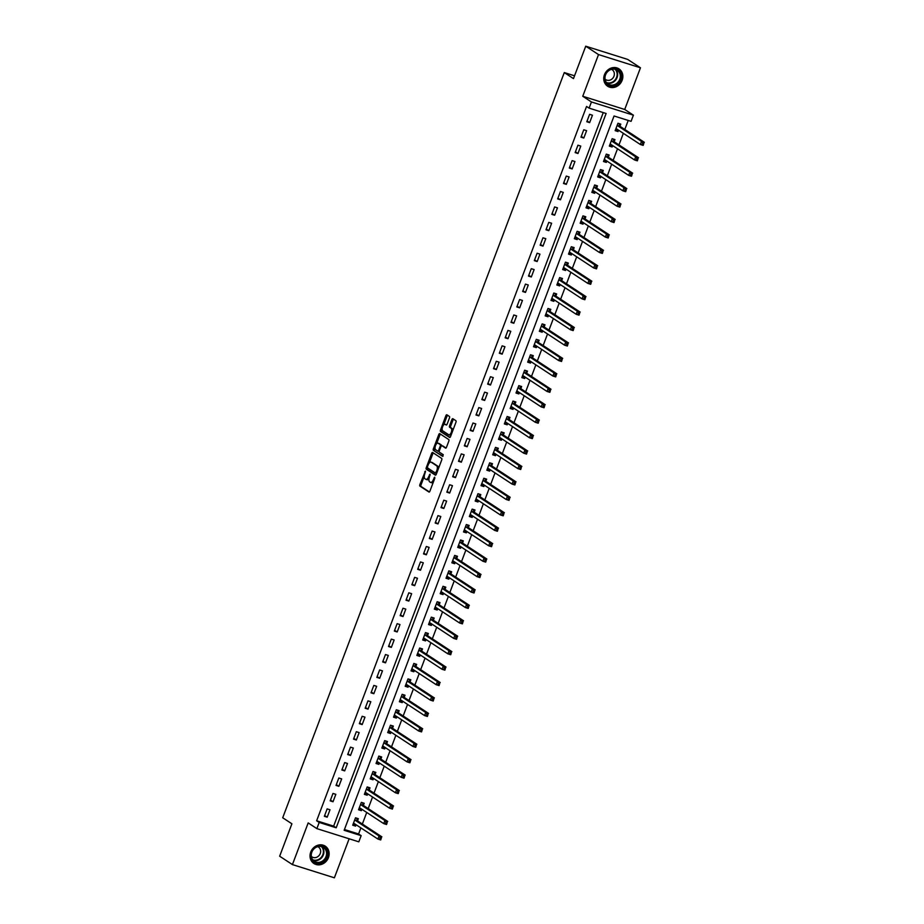 <?xml version="1.0" encoding="UTF-8"?>
<svg xmlns="http://www.w3.org/2000/svg" width="924" height="924" viewBox="0 0 924 924"><rect width="100%" height="100%" fill="white"/><g stroke="black" fill="none" stroke-linecap="round" stroke-linejoin="round"><path stroke-width="1.39" d="M425.421 471.09L419.877 484.58A1.305 0.578 -72.5 0 0 419.923 486.116L428.955 492.042A1.305 0.578 -72.5 0 0 429.013 492.076A1.305 0.578 -72.5 0 0 429.914 491.164L434.777 478.286L434.696 477.188L433.448 479.487A4.17 1.86 -72.5 0 1 430.584 482.42A4.17 1.86 -72.5 0 1 430.376 482.316L429.625 481.82A4.17 1.86 -72.5 0 1 429.487 476.888L430.076 474.151L428.782 476.426A4.17 1.86 -72.5 0 1 425.918 479.36A4.17 1.86 -72.5 0 1 425.71 479.256L424.959 478.759A4.17 1.86 -72.5 0 1 424.821 473.827L425.421 471.09M604.458 74.763A10.36 9.194 123.3 0 0 607.611 86.209A10.36 9.194 123.3 0 0 622.141 80.33A10.36 9.194 123.3 0 0 618.988 68.884A10.36 9.194 123.3 0 0 604.458 74.763M310.741 852.055A10.36 9.194 123.3 0 0 313.906 863.501A10.36 9.194 123.3 0 0 328.436 857.622A10.36 9.194 123.3 0 0 325.271 846.176A10.36 9.194 123.3 0 0 310.741 852.055M449.457 417.994A1.305 0.578 -72.5 0 0 449.411 416.458L446.881 414.795A1.305 0.578 -72.5 0 0 446.812 414.761A1.305 0.578 -72.5 0 0 445.911 415.673L440.517 429.983A1.305 0.578 -72.5 0 0 440.552 431.52L449.584 437.445A1.305 0.578 -72.5 0 0 449.653 437.479A1.305 0.578 -72.5 0 0 450.542 436.567L455.948 422.256A1.305 0.578 -72.5 0 0 455.902 420.72L452.841 418.711A1.305 0.578 -72.5 0 0 452.772 418.676A1.305 0.578 -72.5 0 0 451.882 419.6L449.572 425.71A1.305 0.578 -72.5 0 0 449.618 427.258L451.131 428.251A3.488 1.559 -72.5 0 1 451.328 432.166A3.488 1.559 -72.5 0 1 448.856 434.823A3.488 1.559 -72.5 0 1 448.683 434.742L442.735 430.838A3.488 1.559 -72.5 0 1 442.55 426.923A3.488 1.559 -72.5 0 1 445.01 424.266A3.488 1.559 -72.5 0 1 445.183 424.347L446.177 425.005A1.305 0.578 -72.5 0 0 446.246 425.028A1.305 0.578 -72.5 0 0 447.135 424.116L449.457 417.994M589.108 108.131L591.441 101.963L633.402 115.165L631.069 121.344L614.056 115.985L344.144 830.295L361.145 835.654L358.812 841.833L316.863 828.62L319.196 822.441L336.197 827.8L606.121 113.49L589.108 108.131L586.555 106.456L316.643 820.766L319.196 822.441M316.863 828.62L308.177 822.914L292.423 864.587L279.66 856.213L291.903 823.792L282.709 817.763L564.287 72.58L573.481 78.609L585.735 46.2L598.509 54.585L582.755 96.258L591.441 101.963M432.628 452.483A1.305 0.578 -72.5 0 0 432.571 452.46A1.305 0.578 -72.5 0 0 431.67 453.372L426.264 467.671A1.305 0.578 -72.5 0 0 426.311 469.219L435.343 475.144A1.305 0.578 -72.5 0 0 435.4 475.167A1.305 0.578 -72.5 0 0 436.301 474.255L441.707 459.956A1.305 0.578 -72.5 0 0 441.66 458.408L432.628 452.483M433.391 448.821L438.796 434.523A1.305 0.578 -72.5 0 1 439.685 433.61A1.305 0.578 -72.5 0 1 439.755 433.645L448.775 439.57A1.305 0.578 -72.5 0 1 448.821 441.106L446.511 447.228A1.305 0.578 -72.5 0 1 445.622 448.14A1.305 0.578 -72.5 0 1 445.553 448.117L441.891 445.703A1.305 0.578 -72.5 0 0 441.822 445.68A1.305 0.578 -72.5 0 0 440.933 446.592L439.397 450.646A1.305 0.578 -72.5 0 0 439.443 452.194L443.254 454.689L442.654 456.41L433.437 450.369A1.305 0.578 -72.5 0 1 433.391 448.821L434.523 449.179L435.054 447.782M585.735 46.2L627.685 59.413L640.459 67.787L598.509 54.585M292.423 864.587L334.384 877.8L349.133 838.784M316.643 820.766L333.645 826.125L603.268 112.589M327.188 817.186L329.995 809.771L327.154 808.881L324.359 816.296L327.188 817.186L324.647 815.511M333.021 801.755L335.828 794.34L332.987 793.45L330.191 800.854L333.021 801.755L330.48 800.08M338.854 786.312L341.661 778.909L338.819 778.008L336.024 785.423L338.854 786.312L336.313 784.649M344.687 770.882L347.493 763.467L344.652 762.577L341.857 769.992L344.687 770.882L342.146 769.207M350.519 755.451L353.326 748.036L350.485 747.146L347.69 754.55L350.519 755.451L347.978 753.776M356.352 740.009L359.147 732.605L356.317 731.704L353.522 739.119L356.352 740.009L353.811 738.345M362.185 724.578L364.98 717.163L362.15 716.273L359.355 723.688L362.185 724.578L359.644 722.903M368.018 709.147L370.813 701.732L367.983 700.842L365.188 708.246L368.018 709.147L365.477 707.472M373.85 693.705L376.646 686.301L373.816 685.412L371.021 692.815L373.85 693.705L371.309 692.041M379.683 678.274L382.478 670.859L379.649 669.969L376.842 677.384L379.683 678.274L377.142 676.599M385.516 662.843L388.311 655.428L385.481 654.539L382.675 661.942L385.516 662.843L382.975 661.168M391.349 647.401L394.144 639.997L391.314 639.108L388.507 646.511L391.349 647.401L388.808 645.737M397.181 631.97L399.977 624.555L397.147 623.665L394.34 631.08L397.181 631.97L394.64 630.295M403.014 616.539L405.809 609.124L402.979 608.235L400.173 615.638L403.014 616.539L400.473 614.864M408.847 601.097L411.642 593.693L408.812 592.804L406.006 600.207L408.847 601.097L406.306 599.433M414.68 585.666L417.475 578.251L414.645 577.361L411.838 584.777L414.68 585.666L412.139 583.991M420.512 570.235L423.308 562.82L420.478 561.931L417.671 569.334L420.512 570.235L417.971 568.56M426.345 554.793L429.14 547.389L426.311 546.5L423.504 553.903L426.345 554.793L423.804 553.13M432.178 539.362L434.973 531.947L432.132 531.057L429.337 538.473L432.178 539.362L429.625 537.687M438.011 523.931L440.806 516.516L437.964 515.627L435.169 523.03L438.011 523.931L435.458 522.256M443.832 508.489L446.639 501.085L443.797 500.196L441.002 507.599L443.832 508.489L441.291 506.826M449.665 493.058L452.471 485.643L449.63 484.753L446.835 492.169L449.665 493.058L447.124 491.383M455.497 477.627L458.304 470.212L455.463 469.323L452.668 476.726L455.497 477.627L452.956 475.952M461.33 462.185L464.137 454.781L461.295 453.892L458.5 461.295L461.33 462.185L458.789 460.522M467.163 446.754L469.969 439.35L467.128 438.45L464.333 445.865L467.163 446.754L464.622 445.079M472.996 431.323L475.802 423.908L472.961 423.019L470.166 430.422L472.996 431.323L470.455 429.648M478.828 415.881L481.635 408.477L478.794 407.588L475.999 414.992L478.828 415.881L476.287 414.218M484.661 400.45L487.468 393.047L484.626 392.146L481.831 399.561L484.661 400.45L482.12 398.787M490.494 385.019L493.289 377.604L490.459 376.715L487.664 384.118L490.494 385.019L487.953 383.344M496.327 369.577L499.122 362.173L496.292 361.284L493.497 368.688L496.327 369.577L493.786 367.914M502.159 354.146L504.954 346.743L502.125 345.842L499.33 353.257L502.159 354.146L499.618 352.483M507.992 338.715L510.787 331.3L507.957 330.411L505.162 337.814L507.992 338.715L505.451 337.041M513.825 323.273L516.62 315.869L513.79 314.98L510.995 322.384L513.825 323.273L511.284 321.61M519.658 307.842L522.453 300.439L519.623 299.538L516.816 306.953L519.658 307.842L517.117 306.179M525.49 292.411L528.285 284.996L525.456 284.107L522.649 291.51L525.49 292.411L522.949 290.737M531.323 276.969L534.118 269.565L531.288 268.676L528.482 276.08L531.323 276.969L528.782 275.306M537.156 261.538L539.951 254.135L537.121 253.234L534.315 260.649L537.156 261.538L534.615 259.875M542.989 246.107L545.784 238.692L542.954 237.803L540.147 245.207L542.989 246.107L540.448 244.433M548.821 230.665L551.616 223.262L548.787 222.372L545.98 229.776L548.821 230.665L546.28 229.002M554.654 215.234L557.449 207.831L554.619 206.93L551.813 214.345L554.654 215.234L552.113 213.571M560.487 199.803L563.282 192.388L560.452 191.499L557.646 198.903L560.487 199.803L557.946 198.129M566.32 184.361L569.115 176.958L566.273 176.068L563.478 183.472L566.32 184.361L563.779 182.698M572.152 168.93L574.947 161.527L572.106 160.626L569.311 168.041L572.152 168.93L569.6 167.267M577.974 153.5L580.78 146.084L577.939 145.195L575.144 152.599L577.974 153.5L575.433 151.825M583.806 138.057L586.613 130.654L583.772 129.764L580.977 137.168L583.806 138.057L581.265 136.394M589.639 122.626L592.446 115.223L589.604 114.322L586.809 121.737L589.639 122.626L587.098 120.963M344.433 829.521L358.593 833.979L360.891 827.892M362.358 824.035L366.724 812.462M368.179 808.592L372.557 797.019M374.012 793.162L378.39 781.589M379.845 777.731L384.222 766.158M385.678 762.288L390.055 750.715M391.51 746.858L395.888 735.285M397.343 731.427L401.721 719.854M403.176 715.985L407.553 704.411M409.009 700.554L413.386 688.981M414.841 685.123L419.219 673.55M420.674 669.681L425.052 658.107M426.507 654.25L430.884 642.677M432.34 638.819L436.717 627.246M438.172 623.377L442.55 611.804M444.005 607.946L448.383 596.373M449.838 592.515L454.204 580.942M455.671 577.073L460.037 565.5M461.503 561.642L465.869 550.069M467.336 546.211L471.702 534.638M473.169 530.769L477.535 519.196M479.002 515.338L483.368 503.765M484.834 499.907L489.2 488.334M490.667 484.465L495.033 472.892M496.5 469.034L500.866 457.461M502.321 453.603L506.699 442.03M508.154 438.161L512.531 426.588M513.987 422.73L518.364 411.157M519.819 407.299L524.197 395.726M525.652 391.857L530.029 380.284M531.485 376.426L535.862 364.853M537.318 360.995L541.695 349.422M543.15 345.553L547.528 333.98M548.983 330.122L553.361 318.549M554.816 314.691L559.193 303.118M560.649 299.249L565.026 287.687M566.481 283.818L570.859 272.245M572.314 268.387L576.692 256.814M578.147 252.945L582.524 241.383M583.98 237.514L588.345 225.941M589.812 222.083L594.178 210.51M595.645 206.641L600.011 195.08M601.478 191.21L605.844 179.637M607.311 175.779L611.676 164.206M613.143 160.337L617.509 148.776M618.976 144.906L623.342 133.333M624.809 129.475L628.216 120.443M357.576 820.708L358.339 818.699L355.509 817.809L352.702 825.213L355.544 826.102L356.063 824.728M363.409 805.278L364.172 803.268L361.342 802.367L358.535 809.782L361.376 810.671L361.896 809.285M369.242 789.835L370.004 787.826L367.174 786.936L364.368 794.351L367.209 795.241L367.729 793.855M375.075 774.404L375.837 772.395L373.007 771.505L370.201 778.909L373.042 779.798L373.562 778.424M380.907 758.974L381.67 756.964L378.84 756.063L376.033 763.478L378.875 764.367L379.394 762.981M386.74 743.531L387.502 741.522L384.661 740.632L381.866 748.047L384.707 748.937L385.227 747.551M392.573 728.1L393.335 726.091L390.494 725.201L387.699 732.605L390.529 733.506L391.06 732.12M398.406 712.67L399.168 710.66L396.327 709.759L393.532 717.174L396.361 718.064L396.893 716.678M404.238 697.227L405.001 695.218L402.159 694.328L399.364 701.743L402.194 702.633L402.725 701.247M410.071 681.796L410.834 679.787L407.992 678.897L405.197 686.301L408.027 687.202L408.558 685.816M415.904 666.366L416.666 664.356L413.825 663.455L411.03 670.87L413.86 671.76L414.391 670.374M421.737 650.923L422.499 648.914L419.658 648.024L416.863 655.439L419.692 656.329L420.224 654.943M427.569 635.493L428.332 633.483L425.49 632.594L422.695 639.997L425.525 640.898L426.056 639.512M433.402 620.062L434.164 618.052L431.323 617.163L428.528 624.566L431.358 625.456L431.878 624.07M439.235 604.619L439.997 602.61L437.156 601.72L434.361 609.135L437.191 610.025L437.71 608.639M445.068 589.189L445.818 587.179L442.989 586.29L440.194 593.693L443.023 594.594L443.543 593.208M450.9 573.758L451.651 571.748L448.821 570.859L446.026 578.262L448.856 579.152L449.376 577.766M456.733 558.315L457.484 556.306L454.654 555.416L451.859 562.832L454.689 563.721L455.209 562.335M462.566 542.885L463.317 540.875L460.487 539.986L457.692 547.389L460.522 548.29L461.041 546.904M468.399 527.454L469.149 525.444L466.32 524.555L463.513 531.958L466.354 532.848L466.874 531.462M474.231 512.012L474.982 510.002L472.152 509.112L469.346 516.528L472.187 517.417L472.707 516.031M480.064 496.581L480.815 494.571L477.985 493.682L475.179 501.085L478.02 501.986L478.54 500.6M485.885 481.15L486.648 479.14L483.818 478.251L481.011 485.654L483.853 486.544L484.372 485.158M491.718 465.708L492.48 463.698L489.651 462.808L486.844 470.224L489.685 471.113L490.205 469.727M497.551 450.277L498.313 448.267L495.483 447.378L492.677 454.781L495.518 455.682L496.038 454.296M503.384 434.846L504.146 432.836L501.316 431.947L498.51 439.35L501.351 440.24L501.871 438.854M509.216 419.404L509.979 417.394L507.149 416.505L504.342 423.92L507.184 424.809L507.703 423.423M515.049 403.973L515.811 401.963L512.982 401.074L510.175 408.477L513.016 409.378L513.536 407.992M520.882 388.542L521.644 386.532L518.803 385.643L516.008 393.047L518.849 393.936L519.369 392.55M526.715 373.1L527.477 371.09L524.636 370.201L521.841 377.616L524.67 378.505L525.202 377.119M532.547 357.669L533.31 355.659L530.468 354.77L527.673 362.173L530.503 363.074L531.034 361.688M538.38 342.238L539.142 340.228L536.301 339.339L533.506 346.743L536.336 347.632L536.867 346.246M544.213 326.796L544.975 324.798L542.134 323.897L539.339 331.312L542.169 332.201L542.7 330.815M550.046 311.365L550.808 309.355L547.967 308.466L545.172 315.869L548.001 316.77L548.533 315.384M555.878 295.934L556.641 293.924L553.799 293.035L551.004 300.439L553.834 301.328L554.365 299.942M561.711 280.492L562.473 278.494L559.632 277.593L556.837 285.008L559.667 285.897L560.198 284.511M567.544 265.061L568.306 263.051L565.465 262.162L562.67 269.565L565.5 270.466L566.019 269.08M573.377 249.63L574.139 247.62L571.298 246.731L568.503 254.135L571.332 255.024L571.852 253.638M579.209 234.188L579.96 232.19L577.13 231.289L574.335 238.704L577.165 239.593L577.685 238.207M585.042 218.757L585.793 216.747L582.963 215.858L580.168 223.262L582.998 224.162L583.518 222.776M590.875 203.326L591.626 201.317L588.796 200.427L586.001 207.831L588.831 208.72L589.35 207.334M596.708 187.884L597.458 185.886L594.629 184.985L591.834 192.4L594.663 193.289L595.183 191.903M602.54 172.453L603.291 170.443L600.461 169.554L597.655 176.958L600.496 177.858L601.016 176.472M608.373 157.022L609.124 155.013L606.294 154.123L603.488 161.527L606.329 162.416L606.849 161.03M614.206 141.58L614.957 139.582L612.127 138.681L609.32 146.096L612.162 146.985L612.681 145.599M620.027 126.149L620.789 124.139L617.96 123.25L615.153 130.654L617.994 131.555L618.514 130.168M574.543 75.803L564.287 72.58M582.755 96.258L624.716 109.471L640.459 67.787M624.716 109.471L633.402 115.165M358.593 833.979L361.145 835.654M333.645 826.125L336.197 827.8M355.544 826.102L353.003 824.439M361.376 810.671L358.835 809.008M367.209 795.241L364.668 793.566M373.042 779.798L370.501 778.135M378.875 764.367L376.334 762.704M384.707 748.937L382.155 747.262M390.529 733.506L387.988 731.831M396.361 718.064L393.82 716.4M402.194 702.633L399.653 700.958M408.027 687.202L405.486 685.527M413.86 671.76L411.319 670.096M419.692 656.329L417.151 654.654M425.525 640.898L422.984 639.223M431.358 625.456L428.817 623.792M437.191 610.025L434.65 608.35M443.023 594.594L440.482 592.919M448.856 579.152L446.315 577.488M454.689 563.721L452.148 562.046M460.522 548.29L457.981 546.615M466.354 532.848L463.813 531.184M472.187 517.417L469.646 515.742M478.02 501.986L475.479 500.311M483.853 486.544L481.312 484.881M489.685 471.113L487.144 469.438M495.518 455.682L492.977 454.007M501.351 440.24L498.81 438.577M507.184 424.809L504.643 423.134M513.016 409.378L510.475 407.703M518.849 393.936L516.297 392.273M524.67 378.505L522.129 376.83M530.503 363.074L527.962 361.399M536.336 347.632L533.795 345.969M542.169 332.201L539.628 330.526M548.001 316.77L545.46 315.096M553.834 301.328L551.293 299.665M559.667 285.897L557.126 284.234M565.5 270.466L562.959 268.792M571.332 255.024L568.791 253.361M577.165 239.593L574.624 237.93M582.998 224.162L580.457 222.488M588.831 208.72L586.29 207.057M594.663 193.289L592.122 191.626M600.496 177.858L597.955 176.184M606.329 162.416L603.788 160.753M612.162 146.985L609.621 145.322M617.994 131.555L615.453 129.88M426.842 479.614A4.17 1.86 -72.5 0 0 427.061 479.718A4.17 1.86 -72.5 0 0 429.036 478.482M431.508 482.674A4.17 1.86 -72.5 0 0 431.716 482.778A4.17 1.86 -72.5 0 0 433.391 481.947M424.266 476.345L421.009 484.938A1.305 0.578 -72.5 0 0 421.055 486.474L429.406 491.961M427.466 467.856L427.408 468.029A1.305 0.578 -72.5 0 0 427.442 469.565L435.793 475.052M433.31 452.933A1.305 0.578 -72.5 0 0 432.802 453.73L429.325 462.947M427.477 466.805L427.5 467.879L435.47 473.1L436.763 470.709A4.17 1.86 -72.5 0 0 436.625 465.777L431.208 462.219A4.17 1.86 -72.5 0 0 431 462.116A4.17 1.86 -72.5 0 0 428.135 465.038L427.477 466.805M438.45 468.549A4.17 1.86 -72.5 0 0 437.757 466.135L436.625 465.777M431.901 462.439A4.17 1.86 -72.5 0 1 432.132 462.474A4.17 1.86 -72.5 0 1 432.34 462.577L437.757 466.135M436.578 443.751L439.928 434.881L438.796 434.523M440.436 434.084A1.305 0.578 -72.5 0 0 439.928 434.881M446.003 448.024L443.023 446.061A1.305 0.578 -72.5 0 0 442.954 446.038A1.305 0.578 -72.5 0 0 442.885 446.026M443 456.26L433.437 450.369M438.091 443.22A3.488 1.559 -72.5 0 0 437.918 443.127A3.488 1.559 -72.5 0 0 435.447 445.784A3.488 1.559 -72.5 0 0 435.643 449.699L437.733 451.074A1.305 0.578 -72.5 0 0 437.803 451.108A1.305 0.578 -72.5 0 0 438.692 450.196L440.228 446.13A1.305 0.578 -72.5 0 0 440.182 444.594L438.091 443.22L439.223 443.566A3.488 1.559 -72.5 0 0 439.05 443.485A3.488 1.559 -72.5 0 0 438.854 443.451M437.872 451.12L438.865 451.432A1.305 0.578 -72.5 0 0 438.935 451.466A1.305 0.578 -72.5 0 0 439.223 451.409M441.533 445.726A1.305 0.578 -72.5 0 0 441.326 444.941L440.182 444.594M439.223 443.566L441.326 444.941M434.523 449.179A1.305 0.578 -72.5 0 0 434.569 450.727M445.946 424.59A3.488 1.559 -72.5 0 1 446.142 424.624A3.488 1.559 -72.5 0 1 446.327 424.705L446.627 424.913M449.815 435.089A3.488 1.559 -72.5 0 0 449.988 435.181A3.488 1.559 -72.5 0 0 451.282 434.615M452.852 430.434A3.488 1.559 -72.5 0 0 452.263 428.609L451.131 428.251M453.522 419.161A1.305 0.578 -72.5 0 0 453.014 419.946L450.704 426.068A1.305 0.578 -72.5 0 0 450.75 427.616L452.263 428.609M442.146 429.002L441.649 430.341A1.305 0.578 -72.5 0 0 441.684 431.878L450.034 437.352M447.562 415.246A1.305 0.578 -72.5 0 0 447.054 416.031L443.728 424.832M353.107 824.162L355.428 824.3M355.44 817.983L356.087 817.994M353.465 823.203L353.557 823.192A1.328 0.589 107.5 0 1 353.707 823.192A1.328 0.589 107.5 0 1 353.776 823.226L377.893 839.05L379.059 835.966L381.889 836.855L357.784 821.032A1.328 0.589 107.5 0 1 357.623 820.812L356.676 818.375M381.358 837.952L380.723 839.939L377.893 839.05L380.896 839.188L381.358 837.952L380.226 837.594L379.752 838.83M380.226 837.594L379.059 835.966L354.943 820.131A1.328 0.589 107.5 0 1 354.793 819.923L354.747 819.819M380.896 839.188L380.723 839.939M358.939 808.731L361.249 808.87M361.272 802.552L361.919 802.552M359.297 807.772L359.39 807.749A1.328 0.589 107.5 0 1 359.54 807.761A1.328 0.589 107.5 0 1 359.609 807.784L383.726 823.619L384.892 820.535L387.722 821.424L363.617 805.589A1.328 0.589 107.5 0 1 363.455 805.381L362.508 802.944M387.191 822.522L386.555 824.508L383.726 823.619L386.729 823.758L387.191 822.522L386.059 822.164L385.585 823.399M386.059 822.164L384.892 820.535L360.776 804.7A1.328 0.589 107.5 0 1 360.614 804.481L360.579 804.377M386.729 823.758L386.555 824.508M364.772 793.289L367.082 793.427M367.105 787.121L367.752 787.121M365.13 792.342L365.223 792.318A1.328 0.589 107.5 0 1 365.373 792.318A1.328 0.589 107.5 0 1 365.442 792.353L389.558 808.188L390.725 805.093L393.555 805.994L369.438 790.159A1.328 0.589 107.5 0 1 369.288 789.939L368.341 787.514M393.023 807.079L392.388 809.077L389.558 808.188L392.561 808.315L393.023 807.079L391.892 806.721L391.418 807.957M391.892 806.721L390.725 805.093L366.609 789.269A1.328 0.589 107.5 0 1 366.447 789.05L366.412 788.946M392.561 808.315L392.388 809.077M370.605 777.858L372.915 777.996M372.938 771.679L373.585 771.69M370.963 776.899L371.055 776.888A1.328 0.589 107.5 0 1 371.205 776.888A1.328 0.589 107.5 0 1 371.275 776.922L395.391 792.746L396.558 789.662L399.387 790.551L375.271 774.728A1.328 0.589 107.5 0 1 375.121 774.508L374.174 772.071M398.856 791.649L398.221 793.635L395.391 792.746L398.383 792.884L398.856 791.649L397.724 791.291L397.251 792.526M397.724 791.291L396.558 789.662L372.441 773.827A1.328 0.589 107.5 0 1 372.28 773.619L372.245 773.515M398.383 792.884L398.221 793.635M376.438 762.427L378.748 762.566M378.771 756.248L379.418 756.248M376.796 761.468L376.888 761.445A1.328 0.589 107.5 0 1 377.038 761.457A1.328 0.589 107.5 0 1 377.108 761.48L401.224 777.315L402.39 774.231L405.22 775.12L381.104 759.285A1.328 0.589 107.5 0 1 380.954 759.078L380.007 756.641M404.689 776.218L404.054 778.204L401.224 777.315L404.215 777.454L404.689 776.218L403.557 775.86L403.083 777.096M403.557 775.86L402.39 774.231L378.274 758.396A1.328 0.589 107.5 0 1 378.112 758.188L378.078 758.073M404.215 777.454L404.054 778.204M325.733 848.555A8.963 7.958 -56.7 0 1 324.232 860.822A8.963 7.958 -56.7 0 1 312.624 860.579A8.963 7.958 -56.7 0 1 314.125 848.313A8.963 7.958 -56.7 0 1 325.733 848.555M312.855 859.967A8.304 7.369 123.3 0 0 314.368 861.341A8.304 7.369 123.3 0 0 324.393 859.366A8.304 7.369 123.3 0 0 324.994 848.833A8.304 7.369 123.3 0 0 323.481 847.458A8.304 7.369 123.3 0 0 313.455 849.433A8.304 7.369 123.3 0 0 312.855 859.967M317.752 846.638A5.914 5.244 -56.7 0 1 318.433 847.008A5.914 5.244 -56.7 0 1 319.519 847.989A5.914 5.244 -56.7 0 1 319.092 855.485A5.914 5.244 -56.7 0 1 311.954 856.894A5.914 5.244 -56.7 0 1 311.342 856.421M312.832 862.658A10.291 9.136 123.3 0 0 313.525 863.178A10.291 9.136 123.3 0 0 325.964 860.729A10.291 9.136 123.3 0 0 326.703 847.666A10.291 9.136 123.3 0 0 324.832 845.957A10.291 9.136 123.3 0 0 324.081 845.529M605.232 74.867A8.963 7.958 -56.7 0 1 616.042 68.942A8.963 7.958 -56.7 0 1 620.547 79.695A8.963 7.958 -56.7 0 1 609.736 85.62A8.963 7.958 -56.7 0 1 605.232 74.867M619.727 79.349A8.304 7.369 123.3 0 0 617.186 70.178A8.304 7.369 123.3 0 0 605.543 74.879A8.304 7.369 123.3 0 0 608.084 84.049A8.304 7.369 123.3 0 0 619.727 79.349M611.469 69.358A5.914 5.244 -56.7 0 1 612.15 69.727A5.914 5.244 -56.7 0 1 613.952 76.253A5.914 5.244 -56.7 0 1 605.659 79.603A5.914 5.244 -56.7 0 1 605.047 79.129M606.548 85.378A10.291 9.136 123.3 0 0 607.241 85.886A10.291 9.136 123.3 0 0 621.679 80.041A10.291 9.136 123.3 0 0 618.537 68.676A10.291 9.136 123.3 0 0 617.798 68.237M382.27 746.985L384.58 747.123M384.603 740.817L385.25 740.817M382.628 746.038L382.709 746.014A1.328 0.589 107.5 0 1 382.871 746.014A1.328 0.589 107.5 0 1 382.94 746.049L407.057 761.884L408.223 758.789L411.053 759.69L386.937 743.855A1.328 0.589 107.5 0 1 386.786 743.635L385.839 741.21M410.522 760.775L409.886 762.774L407.057 761.884L410.048 762.011L410.522 760.775L409.39 760.417L408.916 761.653M409.39 760.417L408.223 758.789L384.107 742.965A1.328 0.589 107.5 0 1 383.945 742.746L383.91 742.642M410.048 762.011L409.886 762.774M388.103 731.554L390.413 731.692M390.436 725.375L391.083 725.386M388.461 730.595L388.542 730.584A1.328 0.589 107.5 0 1 388.704 730.584A1.328 0.589 107.5 0 1 388.773 730.618L412.889 746.442L414.056 743.358L416.886 744.247L392.769 728.424A1.328 0.589 107.5 0 1 392.619 728.204L391.672 725.767M416.354 745.345L415.719 747.331L412.889 746.442L415.881 746.58L416.354 745.345L415.223 744.987L414.749 746.222M415.223 744.987L414.056 743.358L389.94 727.523A1.328 0.589 107.5 0 1 389.778 727.315L389.743 727.211M415.881 746.58L415.719 747.331M393.924 716.123L396.246 716.262M396.257 709.944L396.916 709.944M394.294 715.164L394.375 715.141A1.328 0.589 107.5 0 1 394.536 715.153A1.328 0.589 107.5 0 1 394.606 715.176L418.722 731.011L419.889 727.927L422.718 728.817L398.602 712.981A1.328 0.589 107.5 0 1 398.452 712.774L397.505 710.337M422.187 729.914L421.552 731.9L418.722 731.011L421.714 731.15L422.187 729.914L421.055 729.556L420.582 730.792M421.055 729.556L419.889 727.927L395.772 712.092A1.328 0.589 107.5 0 1 395.611 711.884L395.576 711.769M421.714 731.15L421.552 731.9M399.757 700.681L402.079 700.819M402.09 694.513L402.748 694.513M400.127 699.734L400.207 699.711A1.328 0.589 107.5 0 1 400.369 699.711A1.328 0.589 107.5 0 1 400.438 699.745L424.555 715.58L425.721 712.485L428.551 713.386L404.435 697.551A1.328 0.589 107.5 0 1 404.285 697.331L403.338 694.906M428.02 714.471L427.385 716.47L424.555 715.58L427.546 715.707L428.02 714.471L426.876 714.113L426.414 715.349M426.876 714.113L425.721 712.485L401.605 696.661A1.328 0.589 107.5 0 1 401.443 696.442L401.409 696.338M427.546 715.707L427.385 716.47M405.59 685.25L407.911 685.389M407.923 679.071L408.57 679.082M405.959 684.291L406.04 684.28A1.328 0.589 107.5 0 1 406.202 684.28A1.328 0.589 107.5 0 1 406.271 684.314L430.388 700.138L431.554 697.054L434.384 697.943L410.268 682.12A1.328 0.589 107.5 0 1 410.117 681.9L409.17 679.463M433.853 699.041L433.217 701.027L430.388 700.138L433.379 700.276L433.853 699.041L432.709 698.683L432.247 699.918M432.709 698.683L431.554 697.054L407.438 681.219A1.328 0.589 107.5 0 1 407.276 681.011L407.241 680.907M433.379 700.276L433.217 701.027M411.423 669.819L413.744 669.958M413.756 663.64L414.402 663.64M411.792 668.861L411.873 668.837A1.328 0.589 107.5 0 1 412.035 668.849A1.328 0.589 107.5 0 1 412.104 668.872L436.22 684.707L437.387 681.623L440.217 682.513L416.1 666.678A1.328 0.589 107.5 0 1 415.95 666.47L415.003 664.033M439.685 683.61L439.05 685.596L436.22 684.707L439.212 684.846L439.685 683.61L438.542 683.252L438.08 684.488M438.542 683.252L437.387 681.623L413.271 665.788A1.328 0.589 107.5 0 1 413.109 665.58L413.074 665.465M439.212 684.846L439.05 685.596M417.255 654.377L419.577 654.527M419.588 648.209L420.235 648.209M417.625 653.43L417.706 653.407A1.328 0.589 107.5 0 1 417.867 653.407A1.328 0.589 107.5 0 1 417.937 653.441L442.053 669.276L443.22 666.181L446.049 667.082L421.933 651.247A1.328 0.589 107.5 0 1 421.771 651.027L420.836 648.602M445.518 668.168L444.883 670.166L442.053 669.276L445.045 669.403L445.518 668.168L444.375 667.809L443.913 669.045M444.375 667.809L443.22 666.181L419.103 650.357A1.328 0.589 107.5 0 1 418.942 650.138L418.895 650.034M445.045 669.403L444.883 670.166M423.088 638.946L425.41 639.085M425.421 632.767L426.068 632.778M423.446 637.987L423.538 637.976A1.328 0.589 107.5 0 1 423.7 637.976A1.328 0.589 107.5 0 1 423.769 638.01L447.874 653.834L449.041 650.75L451.882 651.639L427.766 635.816A1.328 0.589 107.5 0 1 427.604 635.596L426.669 633.159M451.339 652.737L450.716 654.735L447.874 653.834L450.877 653.973L451.339 652.737L450.207 652.379L449.745 653.615M450.207 652.379L449.041 650.75L424.936 634.915A1.328 0.589 107.5 0 1 424.774 634.707L424.728 634.603M450.877 653.973L450.716 654.735M428.921 623.515L431.242 623.654M431.254 617.336L431.901 617.336M429.279 622.557L429.371 622.533A1.328 0.589 107.5 0 1 429.533 622.545A1.328 0.589 107.5 0 1 429.602 622.568L453.707 638.403L454.874 635.319L457.715 636.209L433.599 620.374A1.328 0.589 107.5 0 1 433.437 620.166L432.501 617.729M457.172 637.306L456.548 639.293L453.707 638.403L456.71 638.542L457.172 637.306L456.04 636.948L455.578 638.184M456.04 636.948L454.874 635.319L430.769 619.484A1.328 0.589 107.5 0 1 430.607 619.276L430.561 619.161M456.71 638.542L456.548 639.293M434.754 608.073L437.075 608.223M437.087 601.905L437.733 601.905M435.112 607.126L435.204 607.103A1.328 0.589 107.5 0 1 435.366 607.103A1.328 0.589 107.5 0 1 435.435 607.137L459.54 622.972L460.706 619.877L463.548 620.778L439.431 604.943A1.328 0.589 107.5 0 1 439.27 604.723L438.322 602.298M463.005 621.864L462.381 623.862L459.54 622.972L462.543 623.099L463.005 621.864L461.873 621.506L461.411 622.741M461.873 621.506L460.706 619.877L436.602 604.053A1.328 0.589 107.5 0 1 436.44 603.834L436.394 603.73M462.543 623.099L462.381 623.862M440.586 592.642L442.908 592.781M442.919 586.463L443.566 586.474M440.944 591.683L441.037 591.672A1.328 0.589 107.5 0 1 441.198 591.672A1.328 0.589 107.5 0 1 441.256 591.707L465.373 607.53L466.539 604.446L469.38 605.336L445.264 589.512A1.328 0.589 107.5 0 1 445.102 589.293L444.155 586.856M468.838 606.433L468.214 608.431L465.373 607.53L468.376 607.669L468.838 606.433L467.706 606.075L467.244 607.311M467.706 606.075L466.539 604.446L442.423 588.611A1.328 0.589 107.5 0 1 442.273 588.403L442.226 588.299M468.376 607.669L468.214 608.431M446.419 577.211L448.741 577.35M448.752 571.032L449.399 571.032M446.777 576.253L446.869 576.23A1.328 0.589 107.5 0 1 447.031 576.241A1.328 0.589 107.5 0 1 447.089 576.264L471.205 592.099L472.372 589.015L475.213 589.905L451.097 574.07A1.328 0.589 107.5 0 1 450.935 573.862L449.988 571.425M474.67 591.002L474.047 592.989L471.205 592.099L474.208 592.238L474.67 591.002L473.538 590.644L473.076 591.88M473.538 590.644L472.372 589.015L448.256 573.18A1.328 0.589 107.5 0 1 448.105 572.972L448.059 572.857M474.208 592.238L474.047 592.989M452.252 561.769L454.573 561.919M454.585 555.601L455.232 555.601M452.61 560.822L452.702 560.799A1.328 0.589 107.5 0 1 452.864 560.799A1.328 0.589 107.5 0 1 452.922 560.833L477.038 576.668L478.205 573.573L481.046 574.474L456.93 558.639A1.328 0.589 107.5 0 1 456.768 558.419L455.821 555.994M480.503 575.56L479.879 577.558L477.038 576.668L480.041 576.795L480.503 575.56L479.371 575.202L478.909 576.437M479.371 575.202L478.205 573.573L454.088 557.75A1.328 0.589 107.5 0 1 453.938 557.53L453.892 557.426M480.041 576.795L479.879 577.558M458.085 546.338L460.406 546.477M460.418 540.159L461.064 540.17M458.443 545.379L458.535 545.368A1.328 0.589 107.5 0 1 458.685 545.368A1.328 0.589 107.5 0 1 458.754 545.403L482.871 561.226L484.037 558.142L486.879 559.032L462.762 543.208A1.328 0.589 107.5 0 1 462.601 542.989L461.654 540.552M486.336 560.129L485.712 562.127L482.871 561.226L485.874 561.365L486.336 560.129L485.204 559.771L484.742 561.007M485.204 559.771L484.037 558.142L459.921 542.307A1.328 0.589 107.5 0 1 459.771 542.099L459.725 541.995M485.874 561.365L485.712 562.127M463.917 530.907L466.239 531.046M466.25 524.728L466.897 524.728M464.275 529.949L464.368 529.926A1.328 0.589 107.5 0 1 464.518 529.937A1.328 0.589 107.5 0 1 464.587 529.96L488.704 545.795L489.87 542.711L492.711 543.601L468.595 527.766A1.328 0.589 107.5 0 1 468.433 527.558L467.486 525.121M492.169 544.698L491.545 546.685L488.704 545.795L491.707 545.934L492.169 544.698L491.037 544.34L490.575 545.576M491.037 544.34L489.87 542.711L465.754 526.876A1.328 0.589 107.5 0 1 465.604 526.668L465.557 526.553M491.707 545.934L491.545 546.685M469.75 515.465L472.072 515.615M472.083 509.297L472.73 509.297M470.108 514.518L470.201 514.495A1.328 0.589 107.5 0 1 470.351 514.495A1.328 0.589 107.5 0 1 470.42 514.529L494.536 530.364L495.703 527.269L498.544 528.17L474.428 512.335A1.328 0.589 107.5 0 1 474.266 512.115L473.319 509.69M498.001 529.256L497.378 531.254L494.536 530.364L497.539 530.491L498.001 529.256L496.869 528.898L496.407 530.133M496.869 528.898L495.703 527.269L471.587 511.446A1.328 0.589 107.5 0 1 471.436 511.226L471.39 511.122M497.539 530.491L497.378 531.254M475.583 500.034L477.904 500.173M477.916 493.866L478.563 493.866M475.941 499.076L476.033 499.064A1.328 0.589 107.5 0 1 476.183 499.064A1.328 0.589 107.5 0 1 476.253 499.099L500.369 514.922L501.536 511.838L504.377 512.728L480.261 496.904A1.328 0.589 107.5 0 1 480.099 496.685L479.152 494.248M503.834 513.825L503.21 515.823L500.369 514.922L503.372 515.061L503.834 513.825L502.702 513.467L502.24 514.703M502.702 513.467L501.536 511.838L477.419 496.003A1.328 0.589 107.5 0 1 477.269 495.795L477.223 495.691M503.372 515.061L503.21 515.823M481.416 484.603L483.737 484.742M483.749 478.424L484.395 478.424M481.774 483.645L481.866 483.622A1.328 0.589 107.5 0 1 482.016 483.633A1.328 0.589 107.5 0 1 482.085 483.656L506.202 499.491L507.368 496.407L510.198 497.297L486.093 481.462A1.328 0.589 107.5 0 1 485.932 481.254L484.984 478.817M509.667 498.394L509.032 500.381L506.202 499.491L509.205 499.63L509.667 498.394L508.535 498.036L508.061 499.272M508.535 498.036L507.368 496.407L483.252 480.572A1.328 0.589 107.5 0 1 483.102 480.364L483.056 480.249M509.205 499.63L509.032 500.381M487.248 469.161L489.57 469.311M489.581 462.993L490.228 462.993M487.606 468.214L487.699 468.191A1.328 0.589 107.5 0 1 487.849 468.191A1.328 0.589 107.5 0 1 487.918 468.225L512.035 484.061L513.201 480.965L516.031 481.866L491.926 466.031A1.328 0.589 107.5 0 1 491.764 465.823L490.817 463.386M515.5 482.952L514.864 484.95L512.035 484.061L515.038 484.188L515.5 482.952L514.368 482.594L513.894 483.829M514.368 482.594L513.201 480.965L489.085 465.142A1.328 0.589 107.5 0 1 488.935 464.922L488.888 464.818M515.038 484.188L514.864 484.95M493.081 453.73L495.391 453.869M495.414 447.562L496.061 447.562M493.439 452.772L493.532 452.76A1.328 0.589 107.5 0 1 493.682 452.76A1.328 0.589 107.5 0 1 493.751 452.795L517.867 468.618L519.034 465.534L521.864 466.424L497.759 450.6A1.328 0.589 107.5 0 1 497.597 450.381L496.65 447.944M521.332 467.521L520.697 469.519L517.867 468.618L520.87 468.757L521.332 467.521L520.2 467.163L519.727 468.399M520.2 467.163L519.034 465.534L494.918 449.699A1.328 0.589 107.5 0 1 494.756 449.491L494.721 449.387M520.87 468.757L520.697 469.519M498.914 438.299L501.224 438.438M501.247 432.12L501.894 432.12M499.272 437.341L499.364 437.318A1.328 0.589 107.5 0 1 499.514 437.329A1.328 0.589 107.5 0 1 499.584 437.352L523.7 453.187L524.867 450.103L527.696 450.993L503.58 435.158A1.328 0.589 107.5 0 1 503.43 434.95L502.483 432.513M527.165 452.09L526.53 454.077L523.7 453.187L526.703 453.326L527.165 452.09L526.033 451.732L525.56 452.968M526.033 451.732L524.867 450.103L500.75 434.268A1.328 0.589 107.5 0 1 500.589 434.061L500.554 433.945M526.703 453.326L526.53 454.077M504.747 422.857L507.057 423.007M507.08 416.689L507.726 416.689M505.105 421.91L505.197 421.887A1.328 0.589 107.5 0 1 505.347 421.887A1.328 0.589 107.5 0 1 505.416 421.922L529.533 437.757L530.699 434.661L533.529 435.562L509.413 419.727A1.328 0.589 107.5 0 1 509.263 419.519L508.316 417.082M532.998 436.648L532.363 438.646L529.533 437.757L532.524 437.884L532.998 436.648L531.866 436.29L531.392 437.526M531.866 436.29L530.699 434.661L506.583 418.838A1.328 0.589 107.5 0 1 506.421 418.618L506.387 418.514M532.524 437.884L532.363 438.646M510.579 407.426L512.889 407.565M512.912 401.259L513.559 401.259M510.937 406.468L511.03 406.456A1.328 0.589 107.5 0 1 511.18 406.456A1.328 0.589 107.5 0 1 511.249 406.491L535.366 422.314L536.532 419.23L539.362 420.12L515.245 404.296A1.328 0.589 107.5 0 1 515.095 404.077L514.148 401.64M538.831 421.217L538.195 423.215L535.366 422.314L538.357 422.453L538.831 421.217L537.699 420.859L537.225 422.095M537.699 420.859L536.532 419.23L512.416 403.395A1.328 0.589 107.5 0 1 512.254 403.187L512.219 403.083M538.357 422.453L538.195 423.215M516.412 391.995L518.722 392.134M518.745 385.816L519.392 385.816M516.77 391.037L516.851 391.014A1.328 0.589 107.5 0 1 517.013 391.025A1.328 0.589 107.5 0 1 517.082 391.048L541.198 406.883L542.365 403.8L545.195 404.689L521.078 388.854A1.328 0.589 107.5 0 1 520.928 388.646L519.981 386.209M544.663 405.786L544.028 407.773L541.198 406.883L544.19 407.022L544.663 405.786L543.531 405.428L543.058 406.664M543.531 405.428L542.365 403.8L518.249 387.964A1.328 0.589 107.5 0 1 518.087 387.757L518.052 387.641M544.19 407.022L544.028 407.773M522.245 376.553L524.555 376.703M524.578 370.385L525.225 370.385M522.603 375.606L522.684 375.583A1.328 0.589 107.5 0 1 522.845 375.583A1.328 0.589 107.5 0 1 522.915 375.618L547.031 391.453L548.198 388.357L551.027 389.258L526.911 373.423A1.328 0.589 107.5 0 1 526.761 373.215L525.814 370.778M550.496 390.344L549.861 392.342L547.031 391.453L550.023 391.58L550.496 390.344L549.364 389.986L548.891 391.222M549.364 389.986L548.198 388.357L524.081 372.534A1.328 0.589 107.5 0 1 523.92 372.314L523.885 372.21M550.023 391.58L549.861 392.342M528.066 361.122L530.388 361.261M530.399 354.955L531.057 354.955M528.436 360.164L528.516 360.152A1.328 0.589 107.5 0 1 528.678 360.152A1.328 0.589 107.5 0 1 528.747 360.187L552.864 376.01L554.03 372.926L556.86 373.816L532.744 357.992A1.328 0.589 107.5 0 1 532.594 357.773L531.647 355.336M556.329 374.913L555.694 376.911L552.864 376.01L555.855 376.149L556.329 374.913L555.197 374.555L554.723 375.791M555.197 374.555L554.03 372.926L529.914 357.103A1.328 0.589 107.5 0 1 529.752 356.883L529.718 356.779M555.855 376.149L555.694 376.911M533.899 345.692L536.22 345.83M536.232 339.512L536.89 339.512M534.268 344.733L534.349 344.71A1.328 0.589 107.5 0 1 534.511 344.721A1.328 0.589 107.5 0 1 534.58 344.744L558.697 360.579L559.863 357.496L562.693 358.385L538.577 342.55A1.328 0.589 107.5 0 1 538.426 342.342L537.479 339.905M562.162 359.482L561.526 361.469L558.697 360.579L561.688 360.718L562.162 359.482L561.018 359.124L560.556 360.36M561.018 359.124L559.863 357.496L535.747 341.661A1.328 0.589 107.5 0 1 535.585 341.453L535.55 341.337M561.688 360.718L561.526 361.469M539.731 330.249L542.053 330.399M542.065 324.081L542.711 324.081M540.101 329.302L540.182 329.279A1.328 0.589 107.5 0 1 540.344 329.279A1.328 0.589 107.5 0 1 540.413 329.314L564.529 345.149L565.696 342.053L568.526 342.954L544.409 327.119A1.328 0.589 107.5 0 1 544.259 326.911L543.312 324.474M567.994 344.04L567.359 346.038L564.529 345.149L567.521 345.276L567.994 344.04L566.851 343.682L566.389 344.918M566.851 343.682L565.696 342.053L541.579 326.23A1.328 0.589 107.5 0 1 541.418 326.01L541.383 325.906M567.521 345.276L567.359 346.038M545.564 314.818L547.886 314.957M547.897 308.651L548.544 308.651M545.934 313.86L546.015 313.848A1.328 0.589 107.5 0 1 546.176 313.848A1.328 0.589 107.5 0 1 546.246 313.883L570.362 329.706L571.529 326.622L574.358 327.512L550.242 311.688A1.328 0.589 107.5 0 1 550.092 311.469L549.145 309.032M573.827 328.609L573.192 330.607L570.362 329.706L573.354 329.845L573.827 328.609L572.684 328.251L572.222 329.487M572.684 328.251L571.529 326.622L547.412 310.799A1.328 0.589 107.5 0 1 547.251 310.579L547.216 310.476M573.354 329.845L573.192 330.607M551.397 299.388L553.719 299.526M553.73 293.208L554.377 293.208M551.767 298.429L551.847 298.406A1.328 0.589 107.5 0 1 552.009 298.417A1.328 0.589 107.5 0 1 552.078 298.44L576.195 314.276L577.361 311.192L580.191 312.081L556.075 296.246A1.328 0.589 107.5 0 1 555.913 296.038L554.977 293.601M579.66 313.178L579.025 315.165L576.195 314.276L579.186 314.414L579.66 313.178L578.516 312.82L578.054 314.056M578.516 312.82L577.361 311.192L553.245 295.357A1.328 0.589 107.5 0 1 553.083 295.149L553.049 295.033M579.186 314.414L579.025 315.165M557.23 283.945L559.551 284.095M559.563 277.778L560.21 277.778M557.599 282.998L557.68 282.975A1.328 0.589 107.5 0 1 557.842 282.975A1.328 0.589 107.5 0 1 557.911 283.01L582.016 298.845L583.183 295.749L586.024 296.65L561.908 280.815A1.328 0.589 107.5 0 1 561.746 280.607L560.81 278.17M585.481 297.736L584.857 299.734L582.016 298.845L585.019 298.972L585.481 297.736L584.349 297.389L583.887 298.614M584.349 297.389L583.183 295.749L559.078 279.926A1.328 0.589 107.5 0 1 558.916 279.706L558.87 279.602M585.019 298.972L584.857 299.734M563.062 268.514L565.384 268.653M565.396 262.347L566.042 262.347M563.421 267.556L563.513 267.544A1.328 0.589 107.5 0 1 563.675 267.544A1.328 0.589 107.5 0 1 563.744 267.579L587.849 283.402L589.015 280.318L591.857 281.208L567.74 265.384A1.328 0.589 107.5 0 1 567.579 265.165L566.643 262.728M591.314 282.305L590.69 284.303L587.849 283.402L590.852 283.541L591.314 282.305L590.182 281.947L589.72 283.183M590.182 281.947L589.015 280.318L564.911 264.495A1.328 0.589 107.5 0 1 564.749 264.276L564.703 264.172M590.852 283.541L590.69 284.303M568.895 253.084L571.217 253.222M571.228 246.904L571.875 246.904M569.253 252.125L569.346 252.102A1.328 0.589 107.5 0 1 569.507 252.113A1.328 0.589 107.5 0 1 569.577 252.137L593.682 267.972L594.848 264.888L597.689 265.777L573.573 249.942A1.328 0.589 107.5 0 1 573.411 249.734L572.464 247.297M597.147 266.874L596.523 268.861L593.682 267.972L596.685 268.11L597.147 266.874L596.015 266.516L595.553 267.752M596.015 266.516L594.848 264.888L570.743 249.053A1.328 0.589 107.5 0 1 570.582 248.845L570.535 248.741M596.685 268.11L596.523 268.861M574.728 237.641L577.05 237.791M577.061 231.474L577.708 231.474M575.086 236.694L575.178 236.671A1.328 0.589 107.5 0 1 575.34 236.671A1.328 0.589 107.5 0 1 575.398 236.706L599.514 252.541L600.681 249.445L603.522 250.346L579.406 234.511A1.328 0.589 107.5 0 1 579.244 234.303L578.297 231.866M602.979 251.432L602.356 253.43L599.514 252.541L602.517 252.668L602.979 251.432L601.847 251.085L601.385 252.31M601.847 251.085L600.681 249.445L576.564 233.622A1.328 0.589 107.5 0 1 576.414 233.402L576.368 233.298M602.517 252.668L602.356 253.43M580.561 222.21L582.882 222.349M582.894 216.043L583.541 216.043M580.919 221.252L581.011 221.24A1.328 0.589 107.5 0 1 581.173 221.24A1.328 0.589 107.5 0 1 581.231 221.275L605.347 237.098L606.514 234.015L609.355 234.904L585.239 219.08A1.328 0.589 107.5 0 1 585.077 218.861L584.13 216.424M608.812 236.001L608.188 237.999L605.347 237.098L608.35 237.237L608.812 236.001L607.68 235.643L607.218 236.879M607.68 235.643L606.514 234.015L582.397 218.191A1.328 0.589 107.5 0 1 582.247 217.972L582.201 217.868M608.35 237.237L608.188 237.999M586.394 206.78L588.715 206.918M588.727 200.6L589.373 200.6M586.752 205.821L586.844 205.798A1.328 0.589 107.5 0 1 587.006 205.809A1.328 0.589 107.5 0 1 587.063 205.833L611.18 221.668L612.346 218.584L615.188 219.473L591.071 203.638A1.328 0.589 107.5 0 1 590.91 203.43L589.962 200.993M614.645 220.57L614.021 222.557L611.18 221.668L614.183 221.806L614.645 220.57L613.513 220.212L613.051 221.448M613.513 220.212L612.346 218.584L588.23 202.749A1.328 0.589 107.5 0 1 588.08 202.541L588.034 202.437M614.183 221.806L614.021 222.557M592.226 191.337L594.548 191.487M594.559 185.17L595.206 185.17M592.584 190.39L592.677 190.367A1.328 0.589 107.5 0 1 592.827 190.367A1.328 0.589 107.5 0 1 592.896 190.402L617.013 206.237L618.179 203.141L621.02 204.042L596.904 188.207A1.328 0.589 107.5 0 1 596.742 187.999L595.795 185.562M620.478 205.128L619.854 207.126L617.013 206.237L620.016 206.364L620.478 205.128L619.346 204.782L618.884 206.006M619.346 204.782L618.179 203.141L594.063 187.318A1.328 0.589 107.5 0 1 593.913 187.098L593.866 186.995M620.016 206.364L619.854 207.126M598.059 175.907L600.381 176.045M600.392 169.739L601.039 169.739M598.417 174.948L598.509 174.936A1.328 0.589 107.5 0 1 598.66 174.936A1.328 0.589 107.5 0 1 598.729 174.971L622.845 190.794L624.012 187.711L626.853 188.6L602.737 172.776A1.328 0.589 107.5 0 1 602.575 172.557L601.628 170.12M626.31 189.697L625.687 191.695L622.845 190.794L625.848 190.933L626.31 189.697L625.178 189.339L624.716 190.575M625.178 189.339L624.012 187.711L599.895 171.887A1.328 0.589 107.5 0 1 599.745 171.668L599.699 171.564M625.848 190.933L625.687 191.695M603.892 160.476L606.213 160.614M606.225 154.296L606.872 154.296M604.25 159.517L604.342 159.494A1.328 0.589 107.5 0 1 604.492 159.505A1.328 0.589 107.5 0 1 604.562 159.529L628.678 175.364L629.845 172.28L632.686 173.169L608.569 157.334A1.328 0.589 107.5 0 1 608.408 157.126L607.461 154.689M632.143 174.266L631.519 176.253L628.678 175.364L631.681 175.502L632.143 174.266L631.011 173.908L630.549 175.144M631.011 173.908L629.845 172.28L605.728 156.445A1.328 0.589 107.5 0 1 605.578 156.237L605.532 156.133M631.681 175.502L631.519 176.253M609.725 145.033L612.046 145.184M612.058 138.866L612.704 138.866M610.083 144.086L610.175 144.063A1.328 0.589 107.5 0 1 610.325 144.063A1.328 0.589 107.5 0 1 610.394 144.098L634.511 159.933L635.677 156.837L638.519 157.738L614.402 141.903A1.328 0.589 107.5 0 1 614.241 141.695L613.293 139.258M637.976 158.824L637.352 160.822L634.511 159.933L637.514 160.06L637.976 158.824L636.844 158.478L636.382 159.702M636.844 158.478L635.677 156.837L611.561 141.014A1.328 0.589 107.5 0 1 611.411 140.794L611.365 140.691M637.514 160.06L637.352 160.822M615.557 129.603L617.879 129.741M617.89 123.435L618.537 123.435M615.915 128.644L616.008 128.632A1.328 0.589 107.5 0 1 616.158 128.632A1.328 0.589 107.5 0 1 616.227 128.667L640.344 144.49L641.51 141.407L644.34 142.296L620.235 126.472A1.328 0.589 107.5 0 1 620.073 126.253L619.126 123.816M643.809 143.393L643.173 145.391L640.344 144.49L643.347 144.629L643.809 143.393L642.677 143.035L642.203 144.271M642.677 143.035L641.51 141.407L617.394 125.583A1.328 0.589 107.5 0 1 617.244 125.364L617.197 125.26M643.347 144.629L643.173 145.391M425.514 471.945L424.751 471.702M434.846 478.066L434.072 477.824M430.18 475.005L429.406 474.763M429.568 476.68L428.782 476.426M434.222 479.741L433.448 479.487M421.055 486.474L419.923 486.116M421.009 484.938L419.877 484.58M427.442 469.565L426.311 469.219M427.408 468.029L426.264 467.671M432.802 453.73L431.67 453.372M436.879 472.707L436.105 472.464M437.549 470.951L436.763 470.709M432.34 462.577L431.208 462.219M443.023 446.061L441.891 445.703M439.478 450.438L438.692 450.196M441.025 446.384L440.228 446.13M446.327 424.705L445.183 424.347M450.75 427.616L449.618 427.258M450.704 426.068L449.572 425.71M453.014 419.946L451.882 419.6M441.684 431.878L440.552 431.52M441.649 430.341L440.517 429.983M447.054 416.031L445.911 415.673M357.784 821.032L354.943 820.131M357.623 820.812L354.793 819.923M363.617 805.589L360.776 804.7M363.455 805.381L360.614 804.481M369.438 790.159L366.609 789.269M369.288 789.939L366.447 789.05M375.271 774.728L372.441 773.827M375.121 774.508L372.28 773.619M381.104 759.285L378.274 758.396M380.954 759.078L378.112 758.188M322.037 846.754A8.304 7.369 -56.7 0 1 322.326 847.089A8.304 7.369 -56.7 0 1 322.28 856.906A8.304 7.369 -56.7 0 1 313.144 860.302M312.705 859.782A8.027 7.126 123.3 0 0 321.737 856.733A8.027 7.126 123.3 0 0 321.875 847.1A8.027 7.126 123.3 0 0 321.39 846.557M615.754 69.462A8.304 7.369 -56.7 0 1 617.059 77.593A8.304 7.369 -56.7 0 1 606.86 83.021M606.421 82.49A8.027 7.126 123.3 0 0 616.574 77.362A8.027 7.126 123.3 0 0 615.095 69.265M386.937 743.855L384.107 742.965M386.786 743.635L383.945 742.746M392.769 728.424L389.94 727.523M392.619 728.204L389.778 727.315M398.602 712.981L395.772 712.092M398.452 712.774L395.611 711.884M404.435 697.551L401.605 696.661M404.285 697.331L401.443 696.442M410.268 682.12L407.438 681.219M410.117 681.9L407.276 681.011M416.1 666.678L413.271 665.788M415.95 666.47L413.109 665.58M421.933 651.247L419.103 650.357M421.771 651.027L418.942 650.138M427.766 635.816L424.936 634.915M427.604 635.596L424.774 634.707M433.599 620.374L430.769 619.484M433.437 620.166L430.607 619.276M439.431 604.943L436.602 604.053M439.27 604.723L436.44 603.834M445.264 589.512L442.423 588.611M445.102 589.293L442.273 588.403M451.097 574.07L448.256 573.18M450.935 573.862L448.105 572.972M456.93 558.639L454.088 557.75M456.768 558.419L453.938 557.53M462.762 543.208L459.921 542.307M462.601 542.989L459.771 542.099M468.595 527.766L465.754 526.876M468.433 527.558L465.604 526.668M474.428 512.335L471.587 511.446M474.266 512.115L471.436 511.226M480.261 496.904L477.419 496.003M480.099 496.685L477.269 495.795M486.093 481.462L483.252 480.572M485.932 481.254L483.102 480.364M491.926 466.031L489.085 465.142M491.764 465.823L488.935 464.922M497.759 450.6L494.918 449.699M497.597 450.381L494.756 449.491M503.58 435.158L500.75 434.268M503.43 434.95L500.589 434.061M509.413 419.727L506.583 418.838M509.263 419.519L506.421 418.618M515.245 404.296L512.416 403.395M515.095 404.077L512.254 403.187M521.078 388.854L518.249 387.964M520.928 388.646L518.087 387.757M526.911 373.423L524.081 372.534M526.761 373.215L523.92 372.314M532.744 357.992L529.914 357.103M532.594 357.773L529.752 356.883M538.577 342.55L535.747 341.661M538.426 342.342L535.585 341.453M544.409 327.119L541.579 326.23M544.259 326.911L541.418 326.01M550.242 311.688L547.412 310.799M550.092 311.469L547.251 310.579M556.075 296.246L553.245 295.357M555.913 296.038L553.083 295.149M561.908 280.815L559.078 279.926M561.746 280.607L558.916 279.706M567.74 265.384L564.911 264.495M567.579 265.165L564.749 264.276M573.573 249.942L570.743 249.053M573.411 249.734L570.582 248.845M579.406 234.511L576.564 233.622M579.244 234.303L576.414 233.402M585.239 219.08L582.397 218.191M585.077 218.861L582.247 217.972M591.071 203.638L588.23 202.749M590.91 203.43L588.08 202.541M596.904 188.207L594.063 187.318M596.742 187.999L593.913 187.098M602.737 172.776L599.895 171.887M602.575 172.557L599.745 171.668M608.569 157.334L605.728 156.445M608.408 157.126L605.578 156.237M614.402 141.903L611.561 141.014M614.241 141.695L611.411 140.794M620.235 126.472L617.394 125.583M620.073 126.253L617.244 125.364M427.061 479.718L425.918 479.36M431.716 482.778L430.584 482.42M432.132 462.474L431 462.116M442.954 446.038L441.822 445.68M439.05 443.485L437.918 443.127M438.935 451.466L437.803 451.108M446.142 424.624L445.01 424.266M449.988 435.181L448.856 434.823"/></g></svg>
